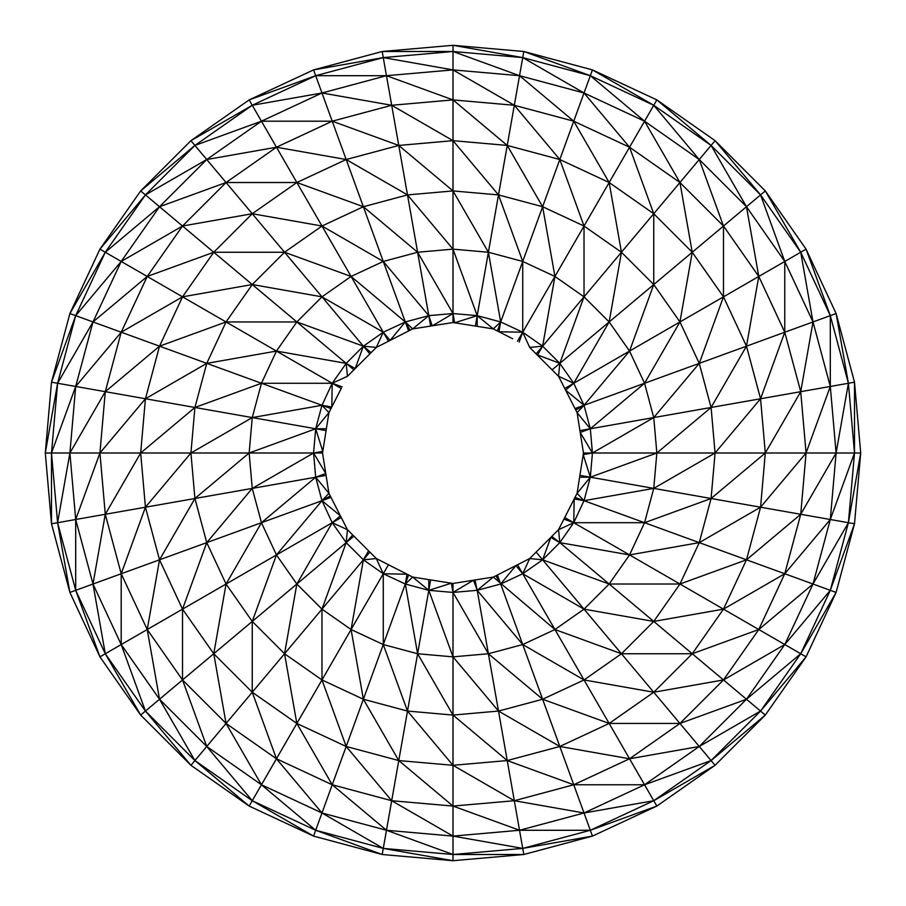 <?xml version="1.0" encoding="UTF-8"?>
<svg xmlns="http://www.w3.org/2000/svg" width="906" height="906" viewBox="0 0 906 906"><rect width="100%" height="100%" fill="white"/><g stroke="black" fill="none" stroke-linecap="round" stroke-linejoin="round"><path stroke-width="1.36" d="M564.744 388.459L573.747 383.272L584.019 405.288L590.316 428.765L653.747 417.575L644.551 383.272L746.476 346.183L723.486 296.84L692.241 252.253L609.16 321.947L584.019 296.84L554.925 276.455L542.626 206.715L559.817 159.524L507.235 145.436L453 140.668L398.765 145.436L407.496 194.915L363.374 206.715L321.981 226.024L252.253 213.725L206.749 159.524L159.524 206.715L182.514 226.024L147.225 276.455L121.2 261.449L92.99 321.947L75.696 386.466L69.898 453L75.696 519.5L57.599 522.705L75.696 590.316L105.277 653.747L145.436 711.063L159.524 699.251L206.749 746.476L261.449 784.766L296.84 723.452L346.183 746.476L398.765 760.564L363.374 699.251L383.272 644.551L351.075 629.523L363.374 699.251L407.496 711.063L453 715.072L498.504 711.063L542.626 699.251L584.019 679.942L653.747 692.241L584.019 609.138L554.925 629.523L584.019 679.942L621.459 653.747L653.747 621.425L679.942 584.019L699.251 542.626L711.085 498.504L715.072 453L711.085 407.474L699.251 363.374L679.942 321.947L653.747 284.541L621.459 252.253L584.019 226.024L542.626 206.715L498.504 194.915L453 190.928L407.496 194.915L417.609 252.253L383.272 261.449L351.075 276.455L321.981 296.84L252.253 284.541L226.058 321.947L206.749 363.374L194.915 407.474L315.684 428.765L321.981 405.288L261.449 383.272L252.253 417.575L249.15 453L190.928 453L194.915 498.504L206.749 542.626L226.058 584.019L252.253 621.425L284.541 653.747L321.981 679.942L363.374 699.251L346.183 746.476L391.686 800.723L382.196 854.505L453 860.7L523.804 854.505L592.433 836.102L656.85 806.068L715.072 765.298L711.085 760.564L760.564 711.063L800.723 653.747L806.068 656.85L836.102 592.433L813.01 584.019L830.304 519.5L836.102 453L848.401 383.272L836.102 313.533L806.068 249.15L765.298 190.928L760.564 194.915L711.085 145.436L653.747 105.277L656.85 99.898L592.433 69.898L584.019 92.99L644.551 121.2L653.747 105.277L590.316 75.696L522.728 57.599L453 51.495L383.272 57.599L315.684 75.696L313.567 69.898L249.15 99.898L252.253 105.277L194.915 145.436L206.749 159.524L261.449 121.2L321.981 92.99L315.684 75.696L252.253 105.277L296.84 182.514L346.183 159.524L332.219 121.2L276.455 147.225L226.058 182.514L182.514 226.024L296.84 321.947L321.981 296.84L284.541 252.253L321.981 226.024L296.84 182.514L252.253 213.725L213.759 252.253L182.514 296.84L159.524 346.183L145.436 398.765L140.668 453L145.436 507.213L159.524 559.817L182.514 609.138L213.759 653.747L252.253 692.241L226.058 723.452L276.455 758.775L332.219 784.766L391.686 800.723L453 806.068L514.314 800.723L573.747 784.766L629.545 758.775L653.747 800.723L711.085 760.564L653.747 692.241L609.16 723.452L629.545 758.775L679.942 723.452L723.486 679.942L758.775 629.523L800.723 653.747L830.304 590.316L848.401 522.705L854.505 453L848.401 383.272L854.505 382.196L836.102 313.533L813.01 321.947L830.304 386.466L848.401 383.272L830.304 315.65L800.723 252.253L758.775 276.455L723.486 226.024L679.942 182.514L653.747 213.725L692.241 252.253L723.486 226.024L699.251 159.524L679.942 182.514L629.545 147.225L554.925 276.455L522.728 261.449L497.394 330.973M341.415 388.142L328.923 412.649L322.536 453L328.923 493.317L347.451 529.682L376.318 558.549L412.683 577.077L453 583.464L493.317 577.077L529.682 558.549L558.549 529.682L577.077 493.317L590.316 477.202L653.747 488.391L656.85 453L711.085 407.474L760.564 398.765L784.766 332.219L784.766 261.449L760.564 194.915L746.476 206.715L711.085 145.436L656.85 99.898L715.072 140.668L699.251 159.524L644.551 121.2L590.316 75.696L523.804 51.495L453 45.3L382.196 51.495L386.466 75.696L321.981 92.99L252.253 105.277L190.928 140.668L140.668 190.928L145.436 194.915L105.277 252.253L75.696 315.65L121.2 332.219L105.277 391.686L99.932 453L75.696 519.5L105.277 514.291L121.2 573.747L147.225 629.523L226.058 584.019L213.759 653.747L226.058 723.452L182.514 679.942L159.524 699.251L121.2 644.551L145.436 711.063L194.915 760.564L226.058 723.452L261.449 784.766L252.253 800.723L315.684 830.27L383.272 848.401L453 854.505L453 836.102L519.534 830.27L584.019 812.988L644.551 784.766L699.251 746.476L746.476 699.251L723.486 679.942L653.747 692.241L692.241 653.747L723.486 609.138L746.476 559.817L760.564 507.213L800.723 514.291L806.068 453L800.723 391.686L784.766 332.219L813.01 321.947L784.766 261.449L746.476 206.715L699.251 159.524L653.747 105.277L592.433 69.898L523.804 51.495L519.534 75.696L453 69.898L386.466 75.696L315.684 75.696L249.15 99.898L190.928 140.668L194.915 145.436L145.436 194.915L159.524 206.715L121.2 261.449L182.514 226.024L252.253 213.725L284.541 252.253L252.253 284.541L182.514 296.84L147.225 276.455L121.2 332.219L261.449 383.272L194.915 407.474L140.668 453L99.932 453L105.277 514.291L252.253 488.391L249.15 453L313.567 453L315.684 428.765L326.081 430.599L326.273 429.41M574.71 497.949L568.209 510.701M341.245 388.47L332.219 383.272L321.981 405.288L252.253 417.575L190.928 453L145.436 507.213L121.2 573.747L121.2 644.551L105.277 653.747L140.668 715.072L99.932 656.85L105.277 653.747L92.99 584.019L206.749 542.626L252.253 488.391L315.684 477.202L313.567 453L252.253 488.391L261.449 522.705L276.455 554.925L252.253 621.425L182.514 679.942L206.749 746.476L252.253 800.723L249.15 806.068L194.915 760.564L252.253 800.723L313.567 836.102L382.196 854.505L315.684 830.27L321.981 812.988L386.466 830.27L453 836.102L391.686 800.723L417.609 653.747L453 656.85L498.504 711.063L507.235 760.564L559.817 746.476L609.16 723.452L679.942 723.452L746.476 699.251L800.723 653.747L836.102 592.433L854.505 523.781L830.304 590.316L784.766 644.551L723.486 679.942L692.241 653.747L758.775 629.523L784.766 573.747L699.251 542.626L760.564 507.213L765.298 453L656.85 453L590.316 477.202L592.433 453L583.464 453L583.204 454.631L590.316 477.202L579.919 475.367L577.077 493.317L583.464 453L577.077 412.649L558.549 376.284L573.747 383.272L609.16 321.947L629.545 351.075L584.019 405.288L644.551 383.272L629.545 351.075L679.942 321.947L692.241 252.253L679.942 182.514L644.551 121.2L629.545 147.225L584.019 92.99L519.534 75.696L514.314 105.277L573.747 121.2L584.019 92.99L522.728 57.599L453 45.3L453 99.898L386.466 75.696L391.686 105.277L321.981 92.99L332.219 121.2L398.765 145.436L391.686 105.277L332.219 121.2L261.449 121.2L194.915 145.436L140.668 190.928L99.932 249.15L69.898 313.533L75.696 315.65L57.599 383.272L194.915 407.474L190.928 453L140.668 453L105.277 514.291L92.99 584.019L75.696 590.316L75.696 519.5L92.99 584.019L121.2 644.551L147.225 629.523L159.524 699.251L194.915 760.564L190.928 765.298L145.436 711.063L140.668 715.072L190.928 765.298L249.15 806.068L313.567 836.102L315.684 830.27L261.449 784.766L321.981 812.988L383.272 848.401L453 860.7L453 854.505L522.728 848.401L514.314 800.723L584.019 812.988L590.316 830.27L653.747 800.723L715.072 765.298L765.298 715.072L746.476 699.251L784.766 644.551L813.01 584.019L758.775 629.523L629.545 554.925L559.817 542.626L573.747 522.705L584.019 500.69L574.993 497.394M563.917 519.127L573.747 522.705L564.744 517.507M579.625 477.202L590.316 477.202L584.019 500.69L644.551 522.705L629.545 554.925L609.16 584.019L584.019 609.138L542.626 559.817L522.728 573.747L517.53 564.732M518.3 564.347L512.66 567.213M326.375 428.765L315.684 428.765L249.15 453L194.915 498.504L159.524 559.817L147.225 629.523L182.514 679.942L182.514 609.138L206.749 542.626L261.449 522.705L226.058 584.019L276.455 554.925L296.84 584.019L284.541 653.747L321.981 609.138L296.84 584.019L252.253 621.425L252.253 692.241L276.455 758.775L321.981 812.988L332.219 784.766L296.84 723.452L252.253 692.241L284.541 653.747L296.84 723.452L321.981 679.942L346.183 746.476L332.219 784.766L386.466 830.27L453 854.505L523.804 854.505L522.728 848.401L453 836.102L453 806.068L398.765 760.564L453 765.298L514.314 800.723L507.235 760.564L453 765.298L453 592.433L477.202 590.316L488.391 653.747L522.728 644.551L497.394 574.993M495.91 575.752L500.69 584.019L477.202 590.316L474.993 579.976M408.606 574.993L405.31 584.019L417.609 653.747L453 715.072L507.235 760.564L573.747 784.766L644.551 784.766L711.085 760.564L765.298 715.072L806.068 656.85L760.564 711.063L699.251 746.476L629.545 758.775L559.817 746.476L498.504 711.063L488.391 653.747L453 656.85L428.798 590.316L453 592.433L453 583.464L451.369 583.204L428.798 590.316L405.31 584.019L383.272 573.747L383.272 644.551L417.609 653.747L430.633 579.919L412.683 577.077L405.31 584.019L383.272 644.551L407.496 711.063L453 765.298L453 806.068L519.534 830.27L590.316 830.27L592.433 836.102L522.728 848.401L590.316 830.27L656.85 806.068L653.747 800.723L584.019 812.988L522.728 644.551L554.925 629.523L621.459 653.747L692.241 653.747L653.747 621.425L723.486 609.138L784.766 573.747L800.723 514.291L830.304 519.5L784.766 573.747L813.01 584.019L848.401 522.705L854.505 523.781L860.7 453L848.401 522.705L830.304 519.5L854.505 453L854.505 382.196L860.7 453L765.298 453L760.564 398.765L746.476 346.183L711.085 407.474L653.747 417.575L656.85 453L592.433 453L590.316 428.765L579.919 430.599L580.112 431.856M475.367 579.919L493.317 577.077L554.925 629.523L522.728 573.747L515.876 565.582L500.69 584.019L522.728 573.747L584.019 609.138L653.747 621.425L609.16 584.019L679.942 584.019L746.476 559.817L800.723 514.291L836.102 453L830.304 386.466L760.564 398.765L715.072 453L653.747 488.391L644.551 522.705L711.085 498.504L653.747 488.391L584.019 500.69L577.077 493.317M326.081 475.367L328.923 493.317L315.684 477.202L261.449 522.705L321.981 500.69L315.684 477.202L326.081 475.367L325.934 474.438M342.072 386.851L332.219 383.272L261.449 383.272L276.455 351.075L296.84 321.947L226.058 321.947L159.524 346.183L105.277 391.686L69.898 453L51.495 453L75.696 386.466L121.2 332.219L182.514 296.84L332.219 383.272L331.8 407.02L321.981 405.288L331.007 408.572L338.119 394.608M536.952 354.699L559.817 363.374L584.019 296.84L653.747 213.725L629.545 147.225L573.747 121.2L609.16 182.514L621.459 252.253L609.16 321.947L559.817 363.374L573.747 383.272L629.545 351.075L653.747 284.541L653.747 213.725L609.16 182.514L559.817 159.524L584.019 226.024L584.019 296.84L536.159 353.895M552.105 369.841L559.817 363.374L542.626 346.183L522.728 332.219L522.728 261.449L542.626 206.715L507.235 145.436L453 99.898L514.314 105.277L498.504 194.915L453 140.668L391.686 105.277L453 99.898L453 190.928L398.765 145.436L346.183 159.524L383.272 261.449L321.981 226.024L383.272 332.219L363.374 346.183L296.84 321.947L346.183 363.374L363.374 346.183L369.841 353.895M512.66 338.753L493.317 328.901L453 322.536L412.683 328.901L376.318 347.417L347.451 376.284L332.219 383.272L346.183 363.374L353.895 369.841M382.196 51.495L313.567 69.898L383.272 57.599L453 69.898L514.314 105.277L559.817 159.524L573.747 121.2L519.534 75.696L453 51.495L382.196 51.495M559.817 363.374L558.549 376.284L529.682 347.417L522.728 332.219L500.69 321.947L477.202 315.65L453 313.533L428.798 315.65L405.31 321.947L390.124 340.396L383.272 332.219L405.31 321.947L408.606 330.973M476.681 326.273L493.317 328.901L500.69 321.947L488.391 252.253L477.202 315.65L453 249.15L453 313.533L417.609 252.253L453 249.15L488.391 252.253L498.504 194.915L522.728 261.449L488.391 252.253L453 190.928L453 249.15L407.496 194.915L346.183 159.524L276.455 147.225L206.749 159.524L145.436 194.915L99.932 249.15L105.277 252.253L69.898 313.533L51.495 382.196L57.599 383.272L51.495 453L57.599 522.705L69.898 453L99.932 453L145.436 398.765L206.749 363.374L276.455 351.075L346.183 363.374L355.175 368.561L363.374 346.183L321.981 296.84L383.272 332.219L388.47 341.234M529.682 347.417L542.626 346.183L537.439 355.175L544.551 362.287M542.626 346.183L554.925 276.455L517.53 341.234M497.904 331.234L509.263 337.021M493.317 328.901L477.202 315.65L475.367 326.069M453 313.533L453 322.536L432.479 325.775L453 313.533L454.631 322.796L477.202 315.65L477.202 326.353M432.219 325.809L428.798 315.65L430.633 326.069M391.132 339.875L396.624 337.077M387.666 341.641L391.913 339.478M370.463 353.272L376.318 347.417L383.272 332.219M417.609 252.253L428.798 315.65L383.272 261.449L405.31 321.947L351.075 276.455L284.541 252.253L213.759 252.253L147.225 276.455L92.99 321.947L57.599 383.272L45.3 453L51.495 523.781L57.599 522.705L69.898 592.433L99.932 656.85L75.696 590.316L69.898 592.433L51.495 523.781L51.495 453L45.3 453L51.495 382.196L75.696 315.65L121.2 261.449L105.277 252.253L159.524 206.715L226.058 182.514L296.84 182.514L363.374 206.715L417.609 252.253M609.16 723.452L584.019 679.942L522.728 644.551L477.202 590.316L473.521 580.214L453 592.433L488.391 653.747L542.626 699.251L609.16 723.452M529.682 558.549L542.626 559.817L559.817 542.626L609.16 584.019L542.626 559.817L536.137 552.082L529.682 558.549L522.728 573.747M592.433 453L653.747 417.575L699.251 363.374L723.486 296.84L679.942 321.947L644.551 383.272L590.316 428.765L580.202 432.445L592.433 453L583.204 454.631L579.919 475.367M513.204 566.941L509.376 568.889M543.691 544.54L536.137 552.082M542.626 559.817L550.803 537.417L559.817 542.626L551.788 536.443M559.817 542.626L558.549 529.682L552.082 536.137M558.549 529.682L573.747 522.705L629.545 554.925L699.251 542.626L644.551 522.705L573.747 522.705L574.2 498.957L584.019 500.69M723.486 296.84L758.775 276.455L746.476 346.183L784.766 332.219L758.775 276.455L746.476 206.715L723.486 226.024L723.486 296.84M575.276 409.127L577.077 412.649L579.919 430.599M590.316 428.765L577.077 412.649L584.019 405.288L574.993 408.572M565.118 389.195L570.95 400.622M326.081 430.599L322.796 451.369L313.567 453L322.536 453L322.796 451.369L315.684 428.765L328.923 412.649L331.007 408.572M328.923 493.317L321.981 500.69L332.219 522.705L276.455 554.925L321.981 500.69L330.973 497.337M331.856 499.059L331.007 497.394M341.245 517.496L332.219 522.705L346.183 542.626L363.374 559.817L321.981 609.138L351.075 629.523L383.272 573.747L363.374 559.817L369.863 552.082L368.572 550.803L363.374 559.817L376.318 558.549L369.863 552.082M330.248 495.91L321.981 500.69L340.407 515.842L332.219 522.705L296.84 584.019L353.918 536.137M332.219 522.705L347.451 529.682L346.183 542.626L321.981 609.138L321.981 679.942L351.075 629.523L363.374 559.817M376.318 558.549L383.272 573.747L388.47 564.732M407.915 574.642L400.86 571.04M765.298 190.928L715.072 140.668L760.564 194.915L800.723 252.253L765.298 190.928M391.913 566.488L387.666 564.325M453 592.433L451.369 583.204L430.633 579.919M760.564 507.213L711.085 498.504L765.298 453L800.723 391.686L813.01 321.947L800.723 252.253L806.068 249.15L830.304 315.65L830.304 386.466L806.068 453L760.564 507.213M500.69 321.947L498.957 331.766L522.728 332.219L519.149 342.06M410.09 330.214L405.31 321.947L412.683 328.901L428.798 315.65M371.086 352.661L363.374 346.183L376.318 347.417M346.183 363.374L347.451 376.284M428.798 579.625L428.798 590.316L412.683 577.077M493.317 577.077L477.202 590.316M573.747 383.272L565.593 390.112L584.019 405.288L575.752 410.067M321.981 405.288L328.923 412.649M313.567 453L325.786 473.521L315.684 477.202M346.183 542.626L352.672 534.891M405.31 584.019L407.043 574.2L383.272 573.747"/></g></svg>
